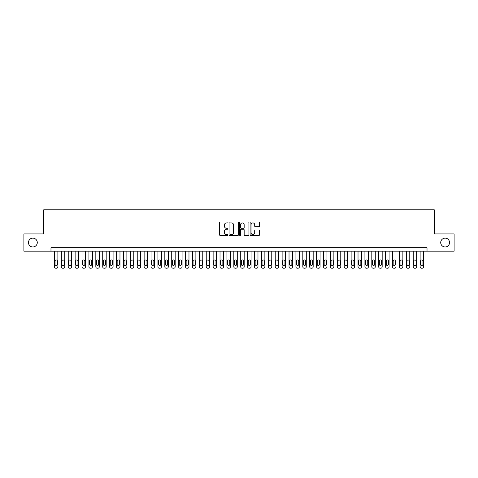 <?xml version="1.0" encoding="UTF-8"?>
<svg xmlns="http://www.w3.org/2000/svg" width="478" height="478" viewBox="0 0 478 478"><rect width="100%" height="100%" fill="white"/><g stroke="black" fill="none" stroke-linecap="round" stroke-linejoin="round"><path stroke-width="0.72" d="M227.958 222.455A0.472 0.472 0 0 0 227.486 221.983L220.292 221.983A0.675 0.675 0 0 0 219.611 222.658L219.611 234.847A0.675 0.675 0 0 0 220.292 235.529L227.486 235.529A0.472 0.472 0 0 0 227.958 235.051A0.472 0.472 0 0 0 227.486 234.579L226.554 234.579A2.169 2.169 0 0 1 224.391 232.41L224.391 231.394A2.169 2.169 0 0 1 226.554 229.231L227.486 229.231A0.472 0.472 0 0 0 227.958 228.753A0.472 0.472 0 0 0 227.486 228.281L226.554 228.281A2.169 2.169 0 0 1 224.391 226.112L224.391 225.096A2.169 2.169 0 0 1 226.554 222.927L227.486 222.927A0.472 0.472 0 0 0 227.958 222.455M440.716 242.555A4.416 4.416 0 0 0 445.132 246.971A4.416 4.416 0 0 0 449.547 242.555A4.416 4.416 0 0 0 445.132 238.14A4.416 4.416 0 0 0 440.716 242.555M28.453 242.555A4.416 4.416 0 0 0 32.868 246.971A4.416 4.416 0 0 0 37.284 242.555A4.416 4.416 0 0 0 32.868 238.14A4.416 4.416 0 0 0 28.453 242.555M258.795 226.757A0.675 0.675 0 0 0 259.47 226.076L259.47 222.658A0.675 0.675 0 0 0 258.795 221.983L250.801 221.983A0.675 0.675 0 0 0 250.125 222.658L250.125 234.847A0.675 0.675 0 0 0 250.801 235.529L258.795 235.529A0.675 0.675 0 0 0 259.47 234.847L259.47 230.719A0.675 0.675 0 0 0 258.795 230.043L255.371 230.043A0.675 0.675 0 0 0 254.696 230.719L254.696 232.768A1.81 1.81 0 0 1 252.886 234.579A1.81 1.81 0 0 1 251.07 232.768L251.07 224.744A1.81 1.81 0 0 1 252.886 222.927A1.81 1.81 0 0 1 254.696 224.744L254.696 226.076A0.675 0.675 0 0 0 255.371 226.757L258.795 226.757M50.979 251.177L23.9 251.177L23.9 233.927L43.737 233.927L43.737 209.782L434.263 209.782L434.263 233.927L454.1 233.927L454.1 251.177L427.021 251.177L427.021 247.729L50.979 247.729L50.979 251.177L427.021 251.177M238.408 222.658A0.675 0.675 0 0 0 237.727 221.983L229.739 221.983A0.675 0.675 0 0 0 229.064 222.658L229.064 234.847A0.675 0.675 0 0 0 229.739 235.529L237.727 235.529A0.675 0.675 0 0 0 238.408 234.847L238.408 222.658M240.273 221.983L248.261 221.983A0.675 0.675 0 0 1 248.936 222.658L248.936 234.847A0.675 0.675 0 0 1 248.261 235.529L244.844 235.529A0.675 0.675 0 0 1 244.162 234.847L244.162 229.906A0.675 0.675 0 0 0 243.487 229.231L241.217 229.231A0.675 0.675 0 0 0 240.542 229.906L240.542 235.051A0.472 0.472 0 0 1 240.07 235.529A0.472 0.472 0 0 1 239.592 235.051L239.592 222.658A0.675 0.675 0 0 1 240.273 221.983M230.486 222.927A0.472 0.472 0 0 0 230.008 223.405L230.008 234.106A0.472 0.472 0 0 0 230.486 234.579L231.466 234.579A2.169 2.169 0 0 0 233.634 232.41L233.634 225.096A2.169 2.169 0 0 0 231.466 222.927L230.486 222.927M244.162 224.774A1.81 1.81 0 0 0 242.352 222.963A1.81 1.81 0 0 0 240.542 224.774L240.542 227.6A0.675 0.675 0 0 0 241.217 228.281L243.487 228.281A0.675 0.675 0 0 0 244.162 227.6L244.162 224.774M57.88 251.177L57.88 266.844A1.38 1.38 0 0 1 56.5 268.218L55.812 268.218A1.38 1.38 0 0 1 54.432 266.844L54.432 251.177M57.258 264.358L57.258 261.042A1.105 1.105 0 0 0 56.159 259.942A1.105 1.105 0 0 0 55.054 261.042L55.054 264.358A1.105 1.105 0 0 0 56.159 265.463A1.105 1.105 0 0 0 57.258 264.358M64.781 251.177L64.781 266.844A1.38 1.38 0 0 1 63.401 268.218L62.714 268.218A1.38 1.38 0 0 1 61.333 266.844L61.333 251.177M64.16 264.358L64.16 261.042A1.105 1.105 0 0 0 63.054 259.942A1.105 1.105 0 0 0 61.955 261.042L61.955 264.358A1.105 1.105 0 0 0 63.054 265.463A1.105 1.105 0 0 0 64.16 264.358M71.682 251.177L71.682 266.844A1.38 1.38 0 0 1 70.302 268.218L69.609 268.218A1.38 1.38 0 0 1 68.229 266.844L68.229 251.177M71.061 264.358L71.061 261.042A1.105 1.105 0 0 0 69.955 259.942A1.105 1.105 0 0 0 68.85 261.042L68.85 264.358A1.105 1.105 0 0 0 69.955 265.463A1.105 1.105 0 0 0 71.061 264.358M78.583 251.177L78.583 266.844A1.38 1.38 0 0 1 77.203 268.218L76.51 268.218A1.38 1.38 0 0 1 75.13 266.844L75.13 251.177M77.962 264.358L77.962 261.042A1.105 1.105 0 0 0 76.856 259.942A1.105 1.105 0 0 0 75.751 261.042L75.751 264.358A1.105 1.105 0 0 0 76.856 265.463A1.105 1.105 0 0 0 77.962 264.358M85.478 251.177L85.478 266.844A1.38 1.38 0 0 1 84.098 268.218L83.411 268.218A1.38 1.38 0 0 1 82.031 266.844L82.031 251.177M84.857 264.358L84.857 261.042A1.105 1.105 0 0 0 83.758 259.942A1.105 1.105 0 0 0 82.652 261.042L82.652 264.358A1.105 1.105 0 0 0 83.758 265.463A1.105 1.105 0 0 0 84.857 264.358M92.379 251.177L92.379 266.844A1.38 1.38 0 0 1 90.999 268.218L90.312 268.218A1.38 1.38 0 0 1 88.932 266.844L88.932 251.177M91.758 264.358L91.758 261.042A1.105 1.105 0 0 0 90.653 259.942A1.105 1.105 0 0 0 89.553 261.042L89.553 264.358A1.105 1.105 0 0 0 90.653 265.463A1.105 1.105 0 0 0 91.758 264.358M99.281 251.177L99.281 266.844A1.38 1.38 0 0 1 97.9 268.218L97.207 268.218A1.38 1.38 0 0 1 95.827 266.844L95.827 251.177M98.659 264.358L98.659 261.042A1.105 1.105 0 0 0 97.554 259.942A1.105 1.105 0 0 0 96.448 261.042L96.448 264.358A1.105 1.105 0 0 0 97.554 265.463A1.105 1.105 0 0 0 98.659 264.358M106.182 251.177L106.182 266.844A1.38 1.38 0 0 1 104.802 268.218L104.108 268.218A1.38 1.38 0 0 1 102.728 266.844L102.728 251.177M105.56 264.358L105.56 261.042A1.105 1.105 0 0 0 104.455 259.942A1.105 1.105 0 0 0 103.35 261.042L103.35 264.358A1.105 1.105 0 0 0 104.455 265.463A1.105 1.105 0 0 0 105.56 264.358M113.077 251.177L113.077 266.844A1.38 1.38 0 0 1 111.697 268.218L111.01 268.218A1.38 1.38 0 0 1 109.629 266.844L109.629 251.177M112.455 264.358L112.455 261.042A1.105 1.105 0 0 0 111.356 259.942A1.105 1.105 0 0 0 110.251 261.042L110.251 264.358A1.105 1.105 0 0 0 111.356 265.463A1.105 1.105 0 0 0 112.455 264.358M119.978 251.177L119.978 266.844A1.38 1.38 0 0 1 118.598 268.218L117.911 268.218A1.38 1.38 0 0 1 116.53 266.844L116.53 251.177M119.357 264.358L119.357 261.042A1.105 1.105 0 0 0 118.251 259.942A1.105 1.105 0 0 0 117.152 261.042L117.152 264.358A1.105 1.105 0 0 0 118.251 265.463A1.105 1.105 0 0 0 119.357 264.358M126.879 251.177L126.879 266.844A1.38 1.38 0 0 1 125.499 268.218L124.812 268.218A1.38 1.38 0 0 1 123.432 266.844L123.432 251.177M126.258 264.358L126.258 261.042A1.105 1.105 0 0 0 125.152 259.942A1.105 1.105 0 0 0 124.053 261.042L124.053 264.358A1.105 1.105 0 0 0 125.152 265.463A1.105 1.105 0 0 0 126.258 264.358M133.78 251.177L133.78 266.844A1.38 1.38 0 0 1 132.4 268.218L131.707 268.218A1.38 1.38 0 0 1 130.327 266.844L130.327 251.177M133.159 264.358L133.159 261.042A1.105 1.105 0 0 0 132.053 259.942A1.105 1.105 0 0 0 130.948 261.042L130.948 264.358A1.105 1.105 0 0 0 132.053 265.463A1.105 1.105 0 0 0 133.159 264.358M140.681 251.177L140.681 266.844A1.38 1.38 0 0 1 139.301 268.218L138.608 268.218A1.38 1.38 0 0 1 137.228 266.844L137.228 251.177M140.06 264.358L140.06 261.042A1.105 1.105 0 0 0 138.955 259.942A1.105 1.105 0 0 0 137.849 261.042L137.849 264.358A1.105 1.105 0 0 0 138.955 265.463A1.105 1.105 0 0 0 140.06 264.358M147.577 251.177L147.577 266.844A1.38 1.38 0 0 1 146.196 268.218L145.509 268.218A1.38 1.38 0 0 1 144.129 266.844L144.129 251.177M146.955 264.358L146.955 261.042A1.105 1.105 0 0 0 145.856 259.942A1.105 1.105 0 0 0 144.75 261.042L144.75 264.358A1.105 1.105 0 0 0 145.856 265.463A1.105 1.105 0 0 0 146.955 264.358M154.478 251.177L154.478 266.844A1.38 1.38 0 0 1 153.097 268.218L152.41 268.218A1.38 1.38 0 0 1 151.03 266.844L151.03 251.177M153.856 264.358L153.856 261.042A1.105 1.105 0 0 0 152.751 259.942A1.105 1.105 0 0 0 151.651 261.042L151.651 264.358A1.105 1.105 0 0 0 152.751 265.463A1.105 1.105 0 0 0 153.856 264.358M161.379 251.177L161.379 266.844A1.38 1.38 0 0 1 159.999 268.218L159.305 268.218A1.38 1.38 0 0 1 157.925 266.844L157.925 251.177M160.757 264.358L160.757 261.042A1.105 1.105 0 0 0 159.652 259.942A1.105 1.105 0 0 0 158.547 261.042L158.547 264.358A1.105 1.105 0 0 0 159.652 265.463A1.105 1.105 0 0 0 160.757 264.358M168.28 251.177L168.28 266.844A1.38 1.38 0 0 1 166.9 268.218L166.207 268.218A1.38 1.38 0 0 1 164.826 266.844L164.826 251.177M167.659 264.358L167.659 261.042A1.105 1.105 0 0 0 166.553 259.942A1.105 1.105 0 0 0 165.448 261.042L165.448 264.358A1.105 1.105 0 0 0 166.553 265.463A1.105 1.105 0 0 0 167.659 264.358M175.175 251.177L175.175 266.844A1.38 1.38 0 0 1 173.795 268.218L173.108 268.218A1.38 1.38 0 0 1 171.727 266.844L171.727 251.177M174.554 264.358L174.554 261.042A1.105 1.105 0 0 0 173.454 259.942A1.105 1.105 0 0 0 172.349 261.042L172.349 264.358A1.105 1.105 0 0 0 173.454 265.463A1.105 1.105 0 0 0 174.554 264.358M182.076 251.177L182.076 266.844A1.38 1.38 0 0 1 180.696 268.218L180.009 268.218A1.38 1.38 0 0 1 178.629 266.844L178.629 251.177M181.455 264.358L181.455 261.042A1.105 1.105 0 0 0 180.349 259.942A1.105 1.105 0 0 0 179.25 261.042L179.25 264.358A1.105 1.105 0 0 0 180.349 265.463A1.105 1.105 0 0 0 181.455 264.358M188.977 251.177L188.977 266.844A1.38 1.38 0 0 1 187.597 268.218L186.904 268.218A1.38 1.38 0 0 1 185.53 266.844L185.53 251.177M188.356 264.358L188.356 261.042A1.105 1.105 0 0 0 187.251 259.942A1.105 1.105 0 0 0 186.145 261.042L186.145 264.358A1.105 1.105 0 0 0 187.251 265.463A1.105 1.105 0 0 0 188.356 264.358M195.878 251.177L195.878 266.844A1.38 1.38 0 0 1 194.498 268.218L193.805 268.218A1.38 1.38 0 0 1 192.425 266.844L192.425 251.177M195.257 264.358L195.257 261.042A1.105 1.105 0 0 0 194.152 259.942A1.105 1.105 0 0 0 193.046 261.042L193.046 264.358A1.105 1.105 0 0 0 194.152 265.463A1.105 1.105 0 0 0 195.257 264.358M202.774 251.177L202.774 266.844A1.38 1.38 0 0 1 201.393 268.218L200.706 268.218A1.38 1.38 0 0 1 199.326 266.844L199.326 251.177M202.158 264.358L202.158 261.042A1.105 1.105 0 0 0 201.053 259.942A1.105 1.105 0 0 0 199.947 261.042L199.947 264.358A1.105 1.105 0 0 0 201.053 265.463A1.105 1.105 0 0 0 202.158 264.358M209.675 251.177L209.675 266.844A1.38 1.38 0 0 1 208.294 268.218L207.607 268.218A1.38 1.38 0 0 1 206.227 266.844L206.227 251.177M209.053 264.358L209.053 261.042A1.105 1.105 0 0 0 207.954 259.942A1.105 1.105 0 0 0 206.849 261.042L206.849 264.358A1.105 1.105 0 0 0 207.954 265.463A1.105 1.105 0 0 0 209.053 264.358M216.576 251.177L216.576 266.844A1.38 1.38 0 0 1 215.196 268.218L214.508 268.218A1.38 1.38 0 0 1 213.128 266.844L213.128 251.177M215.954 264.358L215.954 261.042A1.105 1.105 0 0 0 214.849 259.942A1.105 1.105 0 0 0 213.75 261.042L213.75 264.358A1.105 1.105 0 0 0 214.849 265.463A1.105 1.105 0 0 0 215.954 264.358M223.477 251.177L223.477 266.844A1.38 1.38 0 0 1 222.097 268.218L221.404 268.218A1.38 1.38 0 0 1 220.023 266.844L220.023 251.177M222.856 264.358L222.856 261.042A1.105 1.105 0 0 0 221.75 259.942A1.105 1.105 0 0 0 220.645 261.042L220.645 264.358A1.105 1.105 0 0 0 221.75 265.463A1.105 1.105 0 0 0 222.856 264.358M230.378 251.177L230.378 266.844A1.38 1.38 0 0 1 228.998 268.218L228.305 268.218A1.38 1.38 0 0 1 226.925 266.844L226.925 251.177M229.757 264.358L229.757 261.042A1.105 1.105 0 0 0 228.651 259.942A1.105 1.105 0 0 0 227.546 261.042L227.546 264.358A1.105 1.105 0 0 0 228.651 265.463A1.105 1.105 0 0 0 229.757 264.358M237.273 251.177L237.273 266.844A1.38 1.38 0 0 1 235.893 268.218L235.206 268.218A1.38 1.38 0 0 1 233.826 266.844L233.826 251.177M236.652 264.358L236.652 261.042A1.105 1.105 0 0 0 235.552 259.942A1.105 1.105 0 0 0 234.447 261.042L234.447 264.358A1.105 1.105 0 0 0 235.552 265.463A1.105 1.105 0 0 0 236.652 264.358M244.174 251.177L244.174 266.844A1.38 1.38 0 0 1 242.794 268.218L242.107 268.218A1.38 1.38 0 0 1 240.727 266.844L240.727 251.177M243.553 264.358L243.553 261.042A1.105 1.105 0 0 0 242.448 259.942A1.105 1.105 0 0 0 241.348 261.042L241.348 264.358A1.105 1.105 0 0 0 242.448 265.463A1.105 1.105 0 0 0 243.553 264.358M251.075 251.177L251.075 266.844A1.38 1.38 0 0 1 249.695 268.218L249.002 268.218A1.38 1.38 0 0 1 247.622 266.844L247.622 251.177M250.454 264.358L250.454 261.042A1.105 1.105 0 0 0 249.349 259.942A1.105 1.105 0 0 0 248.243 261.042L248.243 264.358A1.105 1.105 0 0 0 249.349 265.463A1.105 1.105 0 0 0 250.454 264.358M257.977 251.177L257.977 266.844A1.38 1.38 0 0 1 256.596 268.218L255.903 268.218A1.38 1.38 0 0 1 254.523 266.844L254.523 251.177M257.355 264.358L257.355 261.042A1.105 1.105 0 0 0 256.25 259.942A1.105 1.105 0 0 0 255.144 261.042L255.144 264.358A1.105 1.105 0 0 0 256.25 265.463A1.105 1.105 0 0 0 257.355 264.358M264.872 251.177L264.872 266.844A1.38 1.38 0 0 1 263.492 268.218L262.804 268.218A1.38 1.38 0 0 1 261.424 266.844L261.424 251.177M264.25 264.358L264.25 261.042A1.105 1.105 0 0 0 263.151 259.942A1.105 1.105 0 0 0 262.046 261.042L262.046 264.358A1.105 1.105 0 0 0 263.151 265.463A1.105 1.105 0 0 0 264.25 264.358M271.773 251.177L271.773 266.844A1.38 1.38 0 0 1 270.393 268.218L269.706 268.218A1.38 1.38 0 0 1 268.325 266.844L268.325 251.177M271.151 264.358L271.151 261.042A1.105 1.105 0 0 0 270.046 259.942A1.105 1.105 0 0 0 268.947 261.042L268.947 264.358A1.105 1.105 0 0 0 270.046 265.463A1.105 1.105 0 0 0 271.151 264.358M278.674 251.177L278.674 266.844A1.38 1.38 0 0 1 277.294 268.218L276.607 268.218A1.38 1.38 0 0 1 275.226 266.844L275.226 251.177M278.053 264.358L278.053 261.042A1.105 1.105 0 0 0 276.947 259.942A1.105 1.105 0 0 0 275.842 261.042L275.842 264.358A1.105 1.105 0 0 0 276.947 265.463A1.105 1.105 0 0 0 278.053 264.358M285.575 251.177L285.575 266.844A1.38 1.38 0 0 1 284.195 268.218L283.502 268.218A1.38 1.38 0 0 1 282.122 266.844L282.122 251.177M284.954 264.358L284.954 261.042A1.105 1.105 0 0 0 283.848 259.942A1.105 1.105 0 0 0 282.743 261.042L282.743 264.358A1.105 1.105 0 0 0 283.848 265.463A1.105 1.105 0 0 0 284.954 264.358M292.47 251.177L292.47 266.844A1.38 1.38 0 0 1 291.096 268.218L290.403 268.218A1.38 1.38 0 0 1 289.023 266.844L289.023 251.177M291.855 264.358L291.855 261.042A1.105 1.105 0 0 0 290.749 259.942A1.105 1.105 0 0 0 289.644 261.042L289.644 264.358A1.105 1.105 0 0 0 290.749 265.463A1.105 1.105 0 0 0 291.855 264.358M299.371 251.177L299.371 266.844A1.38 1.38 0 0 1 297.991 268.218L297.304 268.218A1.38 1.38 0 0 1 295.924 266.844L295.924 251.177M298.75 264.358L298.75 261.042A1.105 1.105 0 0 0 297.651 259.942A1.105 1.105 0 0 0 296.545 261.042L296.545 264.358A1.105 1.105 0 0 0 297.651 265.463A1.105 1.105 0 0 0 298.75 264.358M306.273 251.177L306.273 266.844A1.38 1.38 0 0 1 304.892 268.218L304.205 268.218A1.38 1.38 0 0 1 302.825 266.844L302.825 251.177M305.651 264.358L305.651 261.042A1.105 1.105 0 0 0 304.546 259.942A1.105 1.105 0 0 0 303.446 261.042L303.446 264.358A1.105 1.105 0 0 0 304.546 265.463A1.105 1.105 0 0 0 305.651 264.358M313.174 251.177L313.174 266.844A1.38 1.38 0 0 1 311.793 268.218L311.1 268.218A1.38 1.38 0 0 1 309.72 266.844L309.72 251.177M312.552 264.358L312.552 261.042A1.105 1.105 0 0 0 311.447 259.942A1.105 1.105 0 0 0 310.341 261.042L310.341 264.358A1.105 1.105 0 0 0 311.447 265.463A1.105 1.105 0 0 0 312.552 264.358M320.075 251.177L320.075 266.844A1.38 1.38 0 0 1 318.695 268.218L318.001 268.218A1.38 1.38 0 0 1 316.621 266.844L316.621 251.177M319.453 264.358L319.453 261.042A1.105 1.105 0 0 0 318.348 259.942A1.105 1.105 0 0 0 317.243 261.042L317.243 264.358A1.105 1.105 0 0 0 318.348 265.463A1.105 1.105 0 0 0 319.453 264.358M326.97 251.177L326.97 266.844A1.38 1.38 0 0 1 325.59 268.218L324.903 268.218A1.38 1.38 0 0 1 323.522 266.844L323.522 251.177M326.349 264.358L326.349 261.042A1.105 1.105 0 0 0 325.249 259.942A1.105 1.105 0 0 0 324.144 261.042L324.144 264.358A1.105 1.105 0 0 0 325.249 265.463A1.105 1.105 0 0 0 326.349 264.358M333.871 251.177L333.871 266.844A1.38 1.38 0 0 1 332.491 268.218L331.804 268.218A1.38 1.38 0 0 1 330.423 266.844L330.423 251.177M333.25 264.358L333.25 261.042A1.105 1.105 0 0 0 332.144 259.942A1.105 1.105 0 0 0 331.045 261.042L331.045 264.358A1.105 1.105 0 0 0 332.144 265.463A1.105 1.105 0 0 0 333.25 264.358M340.772 251.177L340.772 266.844A1.38 1.38 0 0 1 339.392 268.218L338.699 268.218A1.38 1.38 0 0 1 337.319 266.844L337.319 251.177M340.151 264.358L340.151 261.042A1.105 1.105 0 0 0 339.045 259.942A1.105 1.105 0 0 0 337.94 261.042L337.94 264.358A1.105 1.105 0 0 0 339.045 265.463A1.105 1.105 0 0 0 340.151 264.358M347.673 251.177L347.673 266.844A1.38 1.38 0 0 1 346.293 268.218L345.6 268.218A1.38 1.38 0 0 1 344.22 266.844L344.22 251.177M347.052 264.358L347.052 261.042A1.105 1.105 0 0 0 345.947 259.942A1.105 1.105 0 0 0 344.841 261.042L344.841 264.358A1.105 1.105 0 0 0 345.947 265.463A1.105 1.105 0 0 0 347.052 264.358M354.568 251.177L354.568 266.844A1.38 1.38 0 0 1 353.188 268.218L352.501 268.218A1.38 1.38 0 0 1 351.121 266.844L351.121 251.177M353.947 264.358L353.947 261.042A1.105 1.105 0 0 0 352.848 259.942A1.105 1.105 0 0 0 351.742 261.042L351.742 264.358A1.105 1.105 0 0 0 352.848 265.463A1.105 1.105 0 0 0 353.947 264.358M361.47 251.177L361.47 266.844A1.38 1.38 0 0 1 360.089 268.218L359.402 268.218A1.38 1.38 0 0 1 358.022 266.844L358.022 251.177M360.848 264.358L360.848 261.042A1.105 1.105 0 0 0 359.749 259.942A1.105 1.105 0 0 0 358.643 261.042L358.643 264.358A1.105 1.105 0 0 0 359.749 265.463A1.105 1.105 0 0 0 360.848 264.358M368.371 251.177L368.371 266.844A1.38 1.38 0 0 1 366.99 268.218L366.303 268.218A1.38 1.38 0 0 1 364.923 266.844L364.923 251.177M367.749 264.358L367.749 261.042A1.105 1.105 0 0 0 366.644 259.942A1.105 1.105 0 0 0 365.545 261.042L365.545 264.358A1.105 1.105 0 0 0 366.644 265.463A1.105 1.105 0 0 0 367.749 264.358M375.272 251.177L375.272 266.844A1.38 1.38 0 0 1 373.892 268.218L373.199 268.218A1.38 1.38 0 0 1 371.818 266.844L371.818 251.177M374.65 264.358L374.65 261.042A1.105 1.105 0 0 0 373.545 259.942A1.105 1.105 0 0 0 372.44 261.042L372.44 264.358A1.105 1.105 0 0 0 373.545 265.463A1.105 1.105 0 0 0 374.65 264.358M382.173 251.177L382.173 266.844A1.38 1.38 0 0 1 380.793 268.218L380.1 268.218A1.38 1.38 0 0 1 378.719 266.844L378.719 251.177M381.552 264.358L381.552 261.042A1.105 1.105 0 0 0 380.446 259.942A1.105 1.105 0 0 0 379.341 261.042L379.341 264.358A1.105 1.105 0 0 0 380.446 265.463A1.105 1.105 0 0 0 381.552 264.358M389.068 251.177L389.068 266.844A1.38 1.38 0 0 1 387.688 268.218L387.001 268.218A1.38 1.38 0 0 1 385.621 266.844L385.621 251.177M388.447 264.358L388.447 261.042A1.105 1.105 0 0 0 387.347 259.942A1.105 1.105 0 0 0 386.242 261.042L386.242 264.358A1.105 1.105 0 0 0 387.347 265.463A1.105 1.105 0 0 0 388.447 264.358M395.969 251.177L395.969 266.844A1.38 1.38 0 0 1 394.589 268.218L393.902 268.218A1.38 1.38 0 0 1 392.522 266.844L392.522 251.177M395.348 264.358L395.348 261.042A1.105 1.105 0 0 0 394.242 259.942A1.105 1.105 0 0 0 393.143 261.042L393.143 264.358A1.105 1.105 0 0 0 394.242 265.463A1.105 1.105 0 0 0 395.348 264.358M402.87 251.177L402.87 266.844A1.38 1.38 0 0 1 401.49 268.218L400.797 268.218A1.38 1.38 0 0 1 399.417 266.844L399.417 251.177M402.249 264.358L402.249 261.042A1.105 1.105 0 0 0 401.144 259.942A1.105 1.105 0 0 0 400.038 261.042L400.038 264.358A1.105 1.105 0 0 0 401.144 265.463A1.105 1.105 0 0 0 402.249 264.358M409.771 251.177L409.771 266.844A1.38 1.38 0 0 1 408.391 268.218L407.698 268.218A1.38 1.38 0 0 1 406.318 266.844L406.318 251.177M409.15 264.358L409.15 261.042A1.105 1.105 0 0 0 408.045 259.942A1.105 1.105 0 0 0 406.939 261.042L406.939 264.358A1.105 1.105 0 0 0 408.045 265.463A1.105 1.105 0 0 0 409.15 264.358M416.667 251.177L416.667 266.844A1.38 1.38 0 0 1 415.286 268.218L414.599 268.218A1.38 1.38 0 0 1 413.219 266.844L413.219 251.177M416.045 264.358L416.045 261.042A1.105 1.105 0 0 0 414.946 259.942A1.105 1.105 0 0 0 413.84 261.042L413.84 264.358A1.105 1.105 0 0 0 414.946 265.463A1.105 1.105 0 0 0 416.045 264.358M423.568 251.177L423.568 266.844A1.38 1.38 0 0 1 422.188 268.218L421.5 268.218A1.38 1.38 0 0 1 420.12 266.844L420.12 251.177M422.946 264.358L422.946 261.042A1.105 1.105 0 0 0 421.841 259.942A1.105 1.105 0 0 0 420.742 261.042L420.742 264.358A1.105 1.105 0 0 0 421.841 265.463A1.105 1.105 0 0 0 422.946 264.358"/></g></svg>
